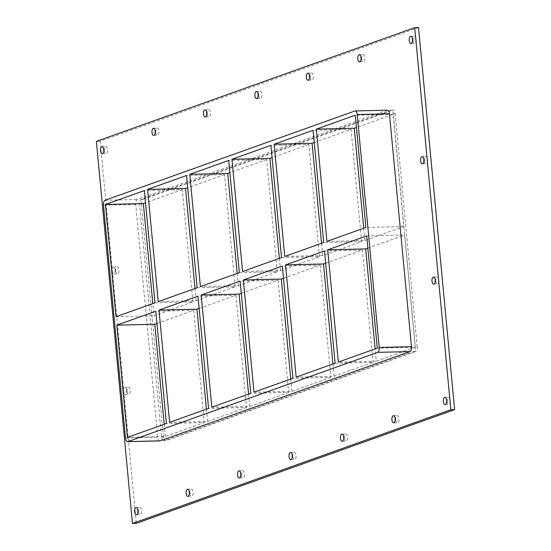 <?xml version="1.0" encoding="UTF-8"?>
<svg xmlns="http://www.w3.org/2000/svg" width="551" height="551" viewBox="0 0 551 551"><rect width="100%" height="100%" fill="white"/><g stroke="black" fill="none" stroke-linecap="round" stroke-linejoin="round"><path stroke-width="0.41" stroke-dasharray="2.75 2.07" d="M447.171 401.383A3.568 1.646 -91.4 0 0 448.872 404.372A3.568 1.646 -91.4 0 0 450.436 400.77A3.568 1.646 -91.4 0 0 448.7 397.243A3.568 1.646 -91.4 0 0 447.171 401.383M126.51 390.287A3.568 1.646 88.6 0 1 124.981 394.426A3.568 1.646 88.6 0 1 123.279 391.437A3.568 1.646 88.6 0 1 124.808 387.298A3.568 1.646 88.6 0 1 126.51 390.287M127.074 391.348A3.568 1.646 -91.4 0 0 128.776 394.337A3.568 1.646 -91.4 0 0 130.339 390.735A3.568 1.646 -91.4 0 0 128.603 387.208A3.568 1.646 -91.4 0 0 127.074 391.348M435.8 281.065A3.568 1.646 -91.4 0 0 437.501 284.047A3.568 1.646 -91.4 0 0 439.064 280.445A3.568 1.646 -91.4 0 0 437.329 276.919A3.568 1.646 -91.4 0 0 435.8 281.065M115.138 269.962A3.568 1.646 88.6 0 1 113.609 274.102A3.568 1.646 88.6 0 1 111.908 271.113A3.568 1.646 88.6 0 1 113.437 266.973A3.568 1.646 88.6 0 1 115.138 269.962M115.696 271.023A3.568 1.646 -91.4 0 0 117.397 274.012A3.568 1.646 -91.4 0 0 118.961 270.41A3.568 1.646 -91.4 0 0 117.232 266.884A3.568 1.646 -91.4 0 0 115.696 271.023M424.422 160.74A3.568 1.646 -91.4 0 0 426.123 163.723A3.568 1.646 -91.4 0 0 427.686 160.121A3.568 1.646 -91.4 0 0 425.957 156.594A3.568 1.646 -91.4 0 0 424.422 160.74M361.594 58.799A3.568 1.646 -91.4 0 0 363.295 61.781A3.568 1.646 -91.4 0 0 364.858 58.179A3.568 1.646 -91.4 0 0 363.13 54.652A3.568 1.646 -91.4 0 0 361.594 58.799M395.714 419.766A3.568 1.646 -91.4 0 0 397.416 422.755A3.568 1.646 -91.4 0 0 398.979 419.153A3.568 1.646 -91.4 0 0 397.25 415.626A3.568 1.646 -91.4 0 0 395.714 419.766M310.144 77.174A3.568 1.646 -91.4 0 0 311.845 80.164A3.568 1.646 -91.4 0 0 313.402 76.561A3.568 1.646 -91.4 0 0 311.673 73.035A3.568 1.646 -91.4 0 0 310.144 77.174M344.265 438.148A3.568 1.646 -91.4 0 0 345.966 441.137A3.568 1.646 -91.4 0 0 347.529 437.535A3.568 1.646 -91.4 0 0 345.794 434.009A3.568 1.646 -91.4 0 0 344.265 438.148M258.688 95.557A3.568 1.646 -91.4 0 0 260.389 98.546A3.568 1.646 -91.4 0 0 261.952 94.944A3.568 1.646 -91.4 0 0 260.217 91.418A3.568 1.646 -91.4 0 0 258.688 95.557M292.808 456.531A3.568 1.646 -91.4 0 0 294.51 459.52A3.568 1.646 -91.4 0 0 296.073 455.911A3.568 1.646 -91.4 0 0 294.344 452.385A3.568 1.646 -91.4 0 0 292.808 456.531M207.231 113.94A3.568 1.646 -91.4 0 0 208.932 116.929A3.568 1.646 -91.4 0 0 210.496 113.32A3.568 1.646 -91.4 0 0 208.767 109.794A3.568 1.646 -91.4 0 0 207.231 113.94M241.359 474.914A3.568 1.646 -91.4 0 0 243.053 477.896A3.568 1.646 -91.4 0 0 244.616 474.294A3.568 1.646 -91.4 0 0 242.888 470.768A3.568 1.646 -91.4 0 0 241.359 474.914M155.781 132.323A3.568 1.646 -91.4 0 0 157.483 135.305A3.568 1.646 -91.4 0 0 159.046 131.703A3.568 1.646 -91.4 0 0 157.31 128.176A3.568 1.646 -91.4 0 0 155.781 132.323M189.902 493.29A3.568 1.646 -91.4 0 0 191.603 496.279A3.568 1.646 -91.4 0 0 193.167 492.677A3.568 1.646 -91.4 0 0 191.431 489.15A3.568 1.646 -91.4 0 0 189.902 493.29M138.446 511.672A3.568 1.646 -91.4 0 0 140.147 514.662A3.568 1.646 -91.4 0 0 141.71 511.059A3.568 1.646 -91.4 0 0 139.982 507.533A3.568 1.646 -91.4 0 0 138.446 511.672M413.05 40.416A3.568 1.646 -91.4 0 0 414.751 43.405A3.568 1.646 -91.4 0 0 416.315 39.796A3.568 1.646 -91.4 0 0 414.579 36.27A3.568 1.646 -91.4 0 0 413.05 40.416M104.325 150.698A3.568 1.646 -91.4 0 0 106.026 153.688A3.568 1.646 -91.4 0 0 107.59 150.086A3.568 1.646 -91.4 0 0 105.854 146.559A3.568 1.646 -91.4 0 0 104.325 150.698M197.162 287.732L235.098 286.83L196.156 300.743L158.22 301.645M196.156 300.743L194.999 288.504M206.405 409.179L207.562 421.419L169.625 422.321M154.983 302.802L192.926 301.9L153.977 315.813L152.82 303.573M192.926 301.9L182.312 189.668L144.376 190.57M156.939 323.485L193.718 310.344L155.781 311.246M193.718 310.344L204.331 422.576L166.395 423.478M239.341 272.662L277.277 271.767L238.335 285.68L200.392 286.575M238.335 285.68L237.178 273.441M248.584 394.117L249.741 406.356L211.804 407.251M235.098 286.83L224.491 174.598L186.555 175.5M199.118 308.415L235.897 295.274L197.961 296.176M235.897 295.274L246.511 407.506L208.567 408.408M281.52 257.599L319.456 256.697L280.514 270.61L242.571 271.512M280.514 270.61L279.357 258.371M290.763 379.047L291.92 391.286L253.983 392.188M277.277 271.767L266.67 159.535L228.734 160.431M241.297 293.346L278.076 280.211L240.14 281.106M278.076 280.211L288.683 392.443L250.746 393.338M314.242 142.537L351.028 129.395L361.635 241.627L322.686 255.54L284.75 256.442M322.686 255.54L321.529 243.301M332.942 363.977L334.099 376.216L296.156 377.118M319.456 256.697L308.849 144.465L270.913 145.368M283.476 278.283L320.255 265.141L282.319 266.043M320.255 265.141L330.862 377.373L292.925 378.275M335.104 363.205L373.041 362.303L334.099 376.216M291.92 391.286L330.862 377.373M249.741 406.356L288.683 392.443M207.562 421.419L246.511 407.506M127.446 437.391L165.383 436.488L204.331 422.576M161.546 437.225L163.447 437.184A4.277 1.977 -91.4 0 0 165.486 440.766A4.277 1.977 -91.4 0 0 165.782 440.71L163.888 440.759A4.277 1.977 88.6 0 1 163.585 440.814A4.277 1.977 88.6 0 1 161.546 437.225L139.534 204.318A4.277 1.977 88.6 0 1 141.07 199.407L390.907 110.152A4.277 1.977 88.6 0 1 391.203 110.097A4.277 1.977 88.6 0 1 393.249 113.685L415.261 346.593A4.277 1.977 88.6 0 1 413.725 351.504L163.888 440.759M163.447 437.184L141.428 204.276L139.534 204.318M141.07 199.407L142.971 199.359A4.277 1.977 -91.4 0 0 141.428 204.276M142.971 199.359L392.808 110.11L390.907 110.152M393.249 113.685L395.143 113.637A4.277 1.977 -91.4 0 0 393.104 110.055A4.277 1.977 -91.4 0 0 392.808 110.11M395.143 113.637L417.162 346.545L415.261 346.593M413.725 351.504L415.619 351.462A4.277 1.977 -91.4 0 0 417.162 346.545M415.619 351.462L165.782 440.71M224.491 174.598L187.712 187.739M266.67 159.535L229.891 172.67M308.849 144.465L272.07 157.607M325.655 263.213L362.434 250.071L373.041 362.303M182.312 189.668L145.533 202.809M164.226 424.249L165.383 436.488M326.929 241.372L364.865 240.477L403.814 226.564L393.2 114.332L356.421 127.467M364.865 240.477L363.708 228.238M367.834 248.143L404.613 235.008L415.22 347.24L377.283 348.136M415.22 347.24L376.271 361.153L375.114 348.914M324.498 250.974L362.434 250.071M361.635 241.627L323.699 242.53M116.041 316.715L153.977 315.813M351.028 129.395L313.085 130.298M366.677 235.904L404.613 235.008M403.814 226.564L365.878 227.46M393.2 114.332L355.264 115.228M376.271 361.153L338.335 362.048M387.415 110.186A4.277 1.977 -91.4 0 0 387.112 110.241L137.275 199.496A4.277 1.977 -91.4 0 0 135.739 204.407L157.751 437.315A4.277 1.977 -91.4 0 0 159.797 440.903M418.519 27.55L100.158 141.276L136.276 523.36M100.158 141.276L96.37 141.366M135.739 204.407L103.492 205.172M105.027 200.261L137.275 199.496M125.504 438.079L157.751 437.315M387.112 110.241L354.865 111.006M445.077 404.462L448.872 404.372M444.912 397.333L448.7 397.243M124.981 394.426L128.776 394.337M124.808 387.298L128.603 387.208M433.706 284.137L437.501 284.047M433.534 277.008L437.329 276.919M113.609 274.102L117.397 274.012M113.437 266.973L117.232 266.884M422.328 163.819L426.123 163.723M422.162 156.684L425.957 156.594M359.5 61.87L363.295 61.781M359.335 54.742L363.13 54.652M393.628 422.844L397.416 422.755M393.455 415.716L397.25 415.626M308.05 80.253L311.845 80.164M307.878 73.125L311.673 73.035M342.171 441.227L345.966 441.137M341.999 434.098L345.794 434.009M256.594 98.636L260.389 98.546M256.429 91.507L260.217 91.418M290.714 459.61L294.51 459.52M290.549 452.474L294.344 452.385M205.137 117.019L208.932 116.929M204.972 109.89L208.767 109.794M239.265 477.986L243.053 477.896M239.093 470.857L242.888 470.768M153.688 135.401L157.483 135.305M153.515 128.266L157.31 128.176M187.808 496.368L191.603 496.279M187.636 489.24L191.431 489.15M136.352 514.751L140.147 514.662M136.187 507.623L139.982 507.533M410.956 43.495L414.751 43.405M410.784 36.359L414.579 36.27M102.231 153.777L106.026 153.688M102.066 146.649L105.854 146.559M165.486 440.766L163.585 440.814M393.104 110.055L391.203 110.097"/><path stroke-width="0.83" d="M446.613 400.322A3.568 1.646 88.6 0 1 445.077 404.462A3.568 1.646 88.6 0 1 443.376 401.479A3.568 1.646 88.6 0 1 444.912 397.333A3.568 1.646 88.6 0 1 446.613 400.322M435.235 279.998A3.568 1.646 88.6 0 1 433.706 284.137A3.568 1.646 88.6 0 1 432.005 281.155A3.568 1.646 88.6 0 1 433.534 277.008A3.568 1.646 88.6 0 1 435.235 279.998M423.864 159.673A3.568 1.646 88.6 0 1 422.328 163.819A3.568 1.646 88.6 0 1 420.627 160.83A3.568 1.646 88.6 0 1 422.162 156.684A3.568 1.646 88.6 0 1 423.864 159.673M361.036 57.731A3.568 1.646 88.6 0 1 359.5 61.87A3.568 1.646 88.6 0 1 357.799 58.888A3.568 1.646 88.6 0 1 359.335 54.742A3.568 1.646 88.6 0 1 361.036 57.731M395.157 418.705A3.568 1.646 88.6 0 1 393.628 422.844A3.568 1.646 88.6 0 1 391.926 419.855A3.568 1.646 88.6 0 1 393.455 415.716A3.568 1.646 88.6 0 1 395.157 418.705M309.579 76.114A3.568 1.646 88.6 0 1 308.05 80.253A3.568 1.646 88.6 0 1 306.349 77.264A3.568 1.646 88.6 0 1 307.878 73.125A3.568 1.646 88.6 0 1 309.579 76.114M343.7 437.081A3.568 1.646 88.6 0 1 342.171 441.227A3.568 1.646 88.6 0 1 340.47 438.238A3.568 1.646 88.6 0 1 341.999 434.098A3.568 1.646 88.6 0 1 343.7 437.081M258.123 94.496A3.568 1.646 88.6 0 1 256.594 98.636A3.568 1.646 88.6 0 1 254.893 95.647A3.568 1.646 88.6 0 1 256.429 91.507A3.568 1.646 88.6 0 1 258.123 94.496M292.25 455.463A3.568 1.646 88.6 0 1 290.714 459.61A3.568 1.646 88.6 0 1 289.013 456.621A3.568 1.646 88.6 0 1 290.549 452.474A3.568 1.646 88.6 0 1 292.25 455.463M206.673 112.872A3.568 1.646 88.6 0 1 205.137 117.019A3.568 1.646 88.6 0 1 203.443 114.029A3.568 1.646 88.6 0 1 204.972 109.89A3.568 1.646 88.6 0 1 206.673 112.872M240.794 473.846A3.568 1.646 88.6 0 1 239.265 477.986A3.568 1.646 88.6 0 1 237.564 475.003A3.568 1.646 88.6 0 1 239.093 470.857A3.568 1.646 88.6 0 1 240.794 473.846M155.217 131.255A3.568 1.646 88.6 0 1 153.688 135.401A3.568 1.646 88.6 0 1 151.986 132.412A3.568 1.646 88.6 0 1 153.515 128.266A3.568 1.646 88.6 0 1 155.217 131.255M189.337 492.229A3.568 1.646 88.6 0 1 187.808 496.368A3.568 1.646 88.6 0 1 186.107 493.379A3.568 1.646 88.6 0 1 187.636 489.24A3.568 1.646 88.6 0 1 189.337 492.229M137.888 510.612A3.568 1.646 88.6 0 1 136.352 514.751A3.568 1.646 88.6 0 1 134.651 511.762A3.568 1.646 88.6 0 1 136.187 507.623A3.568 1.646 88.6 0 1 137.888 510.612M412.485 39.348A3.568 1.646 88.6 0 1 410.956 43.495A3.568 1.646 88.6 0 1 409.255 40.505A3.568 1.646 88.6 0 1 410.784 36.359A3.568 1.646 88.6 0 1 412.485 39.348M103.767 149.638A3.568 1.646 88.6 0 1 102.231 153.777A3.568 1.646 88.6 0 1 100.53 150.795A3.568 1.646 88.6 0 1 102.066 146.649A3.568 1.646 88.6 0 1 103.767 149.638M194.999 288.504L185.542 188.511L147.606 189.413L186.555 175.5L197.162 287.732L158.22 301.645L147.606 189.413M159.019 310.089L197.961 296.176L208.567 408.408L169.625 422.321L159.019 310.089L196.955 309.187L199.118 308.415M206.405 409.179L196.955 309.187M144.376 190.57L154.983 302.802L116.041 316.715L105.427 204.483L144.376 190.57M155.781 311.246L166.395 423.478L127.446 437.391L116.84 325.159L155.781 311.246M237.178 273.441L227.721 173.448L189.785 174.343L228.734 160.431L239.341 272.662L200.392 286.575L189.785 174.343M201.191 295.019L240.14 281.106L250.746 393.338L211.804 407.251L201.191 295.019L239.134 294.124L241.297 293.346M248.584 394.117L239.134 294.124M279.357 258.371L269.9 158.378L231.964 159.28L270.913 145.368L281.52 257.599L242.571 271.512L231.964 159.28M243.37 279.956L282.319 266.043L292.925 378.275L253.983 392.188L243.37 279.956L281.306 279.054L283.476 278.283M290.763 379.047L281.306 279.054M321.529 243.301L312.08 143.308L274.143 144.21L313.085 130.298L323.699 242.53L284.75 256.442L274.143 144.21M285.549 264.886L324.498 250.974L335.104 363.205L296.156 377.118L285.549 264.886L323.485 263.984L325.655 263.213M332.942 363.977L323.485 263.984M187.712 187.739L185.542 188.511M229.891 172.67L227.721 173.448M272.07 157.607L269.9 158.378M314.242 142.537L312.08 143.308M145.533 202.809L143.37 203.581L152.82 303.573M164.226 424.249L154.776 324.257L156.939 323.485M356.421 127.467L354.259 128.245L363.708 228.238M375.114 348.914L365.664 248.921L367.834 248.143M154.776 324.257L116.84 325.159M127.55 441.668L159.797 440.903A4.277 1.977 -91.4 0 0 160.093 440.848L127.846 441.613A4.277 1.977 88.6 0 1 127.55 441.668A4.277 1.977 88.6 0 1 125.504 438.079L103.492 205.172A4.277 1.977 88.6 0 1 105.027 200.261L354.865 111.006A4.277 1.977 88.6 0 1 355.168 110.951A4.277 1.977 88.6 0 1 357.206 114.539L389.454 113.775A4.277 1.977 -91.4 0 0 387.415 110.186L355.168 110.951M127.846 441.613L377.683 352.358L409.93 351.593A4.277 1.977 -91.4 0 0 411.466 346.682L389.454 113.775M411.466 346.682L379.219 347.447A4.277 1.977 88.6 0 1 377.683 352.358M379.219 347.447L357.206 114.539M365.878 227.46L326.929 241.372L316.322 129.141L355.264 115.228L365.878 227.46M366.677 235.904L377.283 348.136L338.335 362.048L327.728 249.817L366.677 235.904M143.37 203.581L105.427 204.483M365.664 248.921L327.728 249.817M316.322 129.141L354.259 128.245M414.724 27.64L96.37 141.366L132.481 523.45L450.842 409.724L414.724 27.64L418.519 27.55L454.63 409.634L450.842 409.724M160.093 440.848L409.93 351.593M132.481 523.45L136.276 523.36L454.63 409.634"/></g></svg>

